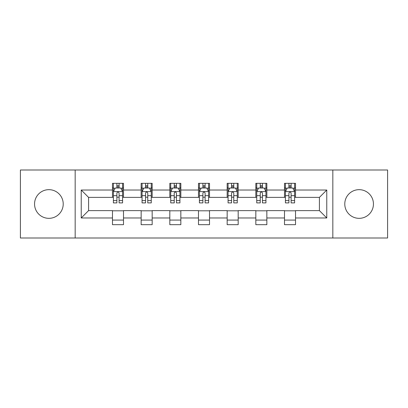 <?xml version="1.0" encoding="UTF-8"?>
<svg xmlns="http://www.w3.org/2000/svg" width="408" height="408" viewBox="0 0 408 408"><rect width="100%" height="100%" fill="white"/><g stroke="black" fill="none" stroke-linecap="round" stroke-linejoin="round"><path stroke-width="0.61" d="M359.111 189.664A14.336 14.336 0 0 0 344.78 204A14.336 14.336 0 0 0 359.111 218.336A14.336 14.336 0 0 0 373.447 204A14.336 14.336 0 0 0 359.111 189.664M48.889 189.664A14.336 14.336 0 0 0 34.553 204A14.336 14.336 0 0 0 48.889 218.336A14.336 14.336 0 0 0 63.22 204A14.336 14.336 0 0 0 48.889 189.664M332.831 238.002L387.6 238.002L387.6 169.998L332.831 169.998L332.831 238.002L75.169 238.002L75.169 169.998L20.4 169.998L20.4 238.002L75.169 238.002M332.831 169.998L75.169 169.998M295.525 190.031L295.525 183.325L284.498 183.325L284.498 190.031L266.852 190.031L266.852 183.325L255.826 183.325L255.826 190.031L238.185 190.031L238.185 183.325L227.159 183.325L227.159 190.031L209.513 190.031L209.513 183.325L198.487 183.325L198.487 190.031L180.841 190.031L180.841 183.325L169.815 183.325L169.815 190.031L152.174 190.031L152.174 183.325L141.148 183.325L141.148 190.031L123.502 190.031L123.502 183.325L112.475 183.325L112.475 190.031L81.233 190.031L81.233 217.969L88.582 210.615L112.475 210.615L112.475 224.675L123.502 224.675L123.502 210.615L141.148 210.615L141.148 224.675L152.174 224.675L152.174 210.615L169.815 210.615L169.815 224.675L180.841 224.675L180.841 210.615L198.487 210.615L198.487 224.675L209.513 224.675L209.513 210.615L227.159 210.615L227.159 224.675L238.185 224.675L238.185 210.615L255.826 210.615L255.826 224.675L266.852 224.675L266.852 210.615L284.498 210.615L284.498 224.675L295.525 224.675L295.525 210.615L319.418 210.615L319.418 197.385L295.525 197.385L295.525 190.031L326.767 190.031L326.767 217.969L295.525 217.969M284.498 217.969L266.852 217.969M255.826 217.969L238.185 217.969M227.159 217.969L209.513 217.969M198.487 217.969L180.841 217.969M169.815 217.969L152.174 217.969M141.148 217.969L123.502 217.969M112.475 217.969L81.233 217.969M284.498 190.031L284.498 197.385L266.852 197.385L266.852 190.031M255.826 190.031L255.826 197.385L238.185 197.385L238.185 190.031M227.159 190.031L227.159 197.385L209.513 197.385L209.513 190.031M198.487 190.031L198.487 197.385L180.841 197.385L180.841 190.031M169.815 190.031L169.815 197.385L152.174 197.385L152.174 190.031M141.148 190.031L141.148 197.385L123.502 197.385L123.502 190.031M112.475 190.031L112.475 197.385L88.582 197.385L81.233 190.031M88.582 197.385L88.582 210.615M326.767 217.969L319.418 210.615M319.418 197.385L326.767 190.031M112.475 187.92L113.393 187.92M116.887 187.92L119.09 187.92M122.584 187.92L123.502 187.92M112.475 197.202L113.393 197.202M116.887 197.202L119.09 197.202M122.584 197.202L123.502 197.202M112.475 210.798L123.502 210.798M112.475 220.08L123.502 220.08M141.148 210.798L152.174 210.798M141.148 220.08L152.174 220.08M141.148 187.92L142.066 187.92M145.559 187.92L147.762 187.92M151.256 187.92L152.174 187.92M141.148 197.202L142.066 197.202M145.559 197.202L147.762 197.202M151.256 197.202L152.174 197.202M169.815 210.798L180.841 210.798M169.815 220.08L180.841 220.08M169.815 187.92L170.733 187.92M174.226 187.92L176.434 187.92M179.923 187.92L180.841 187.92M169.815 197.202L170.733 197.202M174.226 197.202L176.434 197.202M179.923 197.202L180.841 197.202M198.487 210.798L209.513 210.798M198.487 220.08L209.513 220.08M198.487 187.92L199.405 187.92M202.898 187.92L205.102 187.92M208.595 187.92L209.513 187.92M198.487 197.202L199.405 197.202M202.898 197.202L205.102 197.202M208.595 197.202L209.513 197.202M227.159 210.798L238.185 210.798M227.159 220.08L238.185 220.08M227.159 187.92L228.077 187.92M231.566 187.92L233.774 187.92M237.267 187.92L238.185 187.92M227.159 197.202L228.077 197.202M231.566 197.202L233.774 197.202M237.267 197.202L238.185 197.202M255.826 210.798L266.852 210.798M255.826 220.08L266.852 220.08M255.826 187.92L256.744 187.92M260.238 187.92L262.441 187.92M265.934 187.92L266.852 187.92M255.826 197.202L256.744 197.202M260.238 197.202L262.441 197.202M265.934 197.202L266.852 197.202M284.498 210.798L295.525 210.798M284.498 220.08L295.525 220.08M284.498 187.92L285.416 187.92M288.91 187.92L291.113 187.92M294.607 187.92L295.525 187.92M284.498 197.202L285.416 197.202M288.91 197.202L291.113 197.202M294.607 197.202L295.525 197.202M119.09 185.711L116.887 185.711M122.584 200.593L119.09 200.593L119.09 202.898L122.584 202.898L122.584 191.689L120.748 188.011L115.234 188.011L113.393 191.689L113.393 202.898L116.887 202.898L116.887 200.593L113.393 200.593M113.393 191.689L113.393 183.325M122.584 191.689L122.584 183.325M116.887 188.011L116.887 183.325M119.09 183.325L119.09 188.011M119.09 200.593L119.09 193.066C118.356 191.648 117.621 191.648 116.887 193.066L116.887 200.593M147.762 185.711L145.559 185.711M151.256 200.593L147.762 200.593L147.762 202.898L151.256 202.898L151.256 191.689L149.415 188.011L143.902 188.011L142.066 191.689L142.066 202.898L145.559 202.898L145.559 200.593L142.066 200.593M142.066 191.689L142.066 183.325M151.256 191.689L151.256 183.325M145.559 188.011L145.559 183.325M147.762 183.325L147.762 188.011M147.762 200.593L147.762 193.066C147.028 191.648 146.294 191.648 145.559 193.066L145.559 200.593M176.434 185.711L174.226 185.711M179.923 200.593L176.434 200.593L176.434 202.898L179.923 202.898L179.923 191.689L178.087 188.011L172.574 188.011L170.733 191.689L170.733 202.898L174.226 202.898L174.226 200.593L170.733 200.593M170.733 191.689L170.733 183.325M179.923 191.689L179.923 183.325M174.226 188.011L174.226 183.325M176.434 183.325L176.434 188.011M176.434 200.593L176.434 193.066C175.7 191.648 174.966 191.648 174.226 193.066L174.226 200.593M205.102 185.711L202.898 185.711M208.595 200.593L205.102 200.593L205.102 202.898L208.595 202.898L208.595 191.689L206.759 188.011L201.241 188.011L199.405 191.689L199.405 202.898L202.898 202.898L202.898 200.593L199.405 200.593M199.405 191.689L199.405 183.325M208.595 191.689L208.595 183.325M202.898 188.011L202.898 183.325M205.102 183.325L205.102 188.011M205.102 200.593L205.102 193.066C204.367 191.648 203.633 191.648 202.898 193.066L202.898 200.593M233.774 185.711L231.566 185.711M237.267 200.593L233.774 200.593L233.774 202.898L237.267 202.898L237.267 191.689L235.426 188.011L229.913 188.011L228.077 191.689L228.077 202.898L231.566 202.898L231.566 200.593L228.077 200.593M228.077 191.689L228.077 183.325M237.267 191.689L237.267 183.325M231.566 188.011L231.566 183.325M233.774 183.325L233.774 188.011M233.774 200.593L233.774 193.066C233.039 191.648 232.305 191.648 231.566 193.066L231.566 200.593M262.441 185.711L260.238 185.711M265.934 200.593L262.441 200.593L262.441 202.898L265.934 202.898L265.934 191.689L264.098 188.011L258.585 188.011L256.744 191.689L256.744 202.898L260.238 202.898L260.238 200.593L256.744 200.593M256.744 191.689L256.744 183.325M265.934 191.689L265.934 183.325M260.238 188.011L260.238 183.325M262.441 183.325L262.441 188.011M262.441 200.593L262.441 193.066C261.712 191.648 260.972 191.648 260.238 193.066L260.238 200.593M291.113 185.711L288.91 185.711M294.607 200.593L291.113 200.593L291.113 202.898L294.607 202.898L294.607 191.689L292.765 188.011L287.252 188.011L285.416 191.689L285.416 202.898L288.91 202.898L288.91 200.593L285.416 200.593M285.416 191.689L285.416 183.325M294.607 191.689L294.607 183.325M288.91 188.011L288.91 183.325M291.113 183.325L291.113 188.011M291.113 200.593L291.113 193.066C290.379 191.648 289.644 191.648 288.91 193.066L288.91 200.593M122.538 191.597L113.439 191.597M113.393 188.231L115.122 188.231M120.855 188.231L122.584 188.231M116.887 195.667L113.393 195.667M122.584 195.667L119.09 195.667M119.09 186.884L116.887 186.884M151.21 191.597L142.111 191.597M142.066 188.231L143.794 188.231M149.527 188.231L151.256 188.231M145.559 195.667L142.066 195.667M151.256 195.667L147.762 195.667M147.762 186.884L145.559 186.884M179.877 191.597L170.779 191.597M170.733 188.231L172.462 188.231M178.199 188.231L179.923 188.231M174.226 195.667L170.733 195.667M179.923 195.667L176.434 195.667M176.434 186.884L174.226 186.884M208.549 191.597L199.451 191.597M199.405 188.231L201.134 188.231M206.866 188.231L208.595 188.231M202.898 195.667L199.405 195.667M208.595 195.667L205.102 195.667M205.102 186.884L202.898 186.884M237.221 191.597L228.123 191.597M228.077 188.231L229.801 188.231M235.538 188.231L237.267 188.231M231.566 195.667L228.077 195.667M237.267 195.667L233.774 195.667M233.774 186.884L231.566 186.884M265.889 191.597L256.79 191.597M256.744 188.231L258.473 188.231M264.205 188.231L265.934 188.231M260.238 195.667L256.744 195.667M265.934 195.667L262.441 195.667M262.441 186.884L260.238 186.884M294.561 191.597L285.462 191.597M285.416 188.231L287.145 188.231M292.878 188.231L294.607 188.231M288.91 195.667L285.416 195.667M294.607 195.667L291.113 195.667M291.113 186.884L288.91 186.884"/></g></svg>
